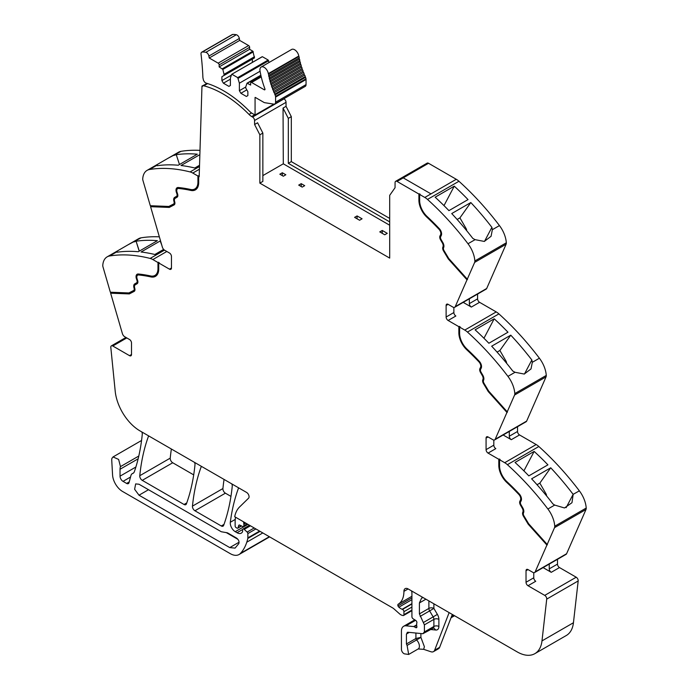 <?xml version="1.0" encoding="UTF-8"?>
<svg xmlns="http://www.w3.org/2000/svg" width="689" height="689" viewBox="0 0 689 689"><rect width="100%" height="100%" fill="white"/><g stroke="black" fill="none" stroke-linecap="round" stroke-linejoin="round"><path stroke-width="1.03" d="M286.047 106.339L283.05 108.07L283.825 109.585L288.321 118.37L291.318 116.639L286.047 106.339L286.03 102.325A2.825 1.628 60 0 0 284.032 98.88L283.808 98.751M288.321 118.37L288.321 163.345L289.32 162.768L291.318 161.614L291.318 116.639M283.05 108.07L283.3 163.81L389.69 225.234M288.321 163.345L389.69 221.875M389.69 218.413L291.318 161.614M419.653 194.479L424.803 197.45A14.124 8.156 60 0 1 427.49 199.431L458.952 181.267A14.124 8.156 60 0 0 456.264 179.286L428.532 163.276L403.246 177.874L430.987 193.885L456.264 179.286L430.987 193.885L403.246 177.874L428.532 163.276A2.825 1.628 60 0 0 427.12 163.138L395.658 181.302A2.825 1.628 60 0 1 397.071 181.44L418.903 194.048L420.152 194.195L419.653 194.479L419.653 200.611A14.831 8.561 -120 0 0 421.702 208.991A14.831 8.561 -120 0 0 427.051 216.458A191.387 110.498 -120 0 1 439.289 228.627A5.297 3.057 -120 0 1 441.244 235.578L440.667 236.672A2.825 1.628 -120 0 0 441.063 239.505L442.906 242.683A4.944 2.851 -120 0 1 443.716 247.385L443.535 247.859A2.825 1.628 -120 0 0 444.035 250.615L448.737 258.478L467.288 279.174L474.643 262.397L506.105 244.233L486.701 288.476A3.531 2.041 60 0 1 486.158 289.113L454.697 307.277A3.531 2.041 60 0 1 452.931 307.105L448.117 304.331A2.825 1.628 -120 0 0 446.705 304.193A2.825 1.628 -120 0 0 446.119 305.485L446.119 317.018L453.862 312.548A2.825 1.628 -120 0 0 455.86 316.01L448.117 320.471A2.825 1.628 60 0 1 446.119 317.018M506.105 244.233A4.237 2.446 60 0 0 506.312 242.795A21.187 12.23 -120 0 0 499.456 225.587L492.359 229.687L491.894 227.353A211.867 122.323 -120 0 0 470.82 202.54L451.726 213.564A211.867 122.323 -120 0 1 472.792 238.377L475.091 239.66L467.995 243.751A211.867 122.323 -120 0 0 427.49 199.431M499.456 225.587A211.867 122.323 -120 0 0 499.413 225.536A211.867 122.323 -120 0 0 498.293 224.071A211.867 122.323 -120 0 0 494.125 218.757A211.867 122.323 -120 0 0 458.952 181.267M454.249 186.168A211.867 122.323 -120 0 1 468.029 199.595L448.927 210.627A211.867 122.323 -120 0 0 435.147 197.2L454.249 186.168L444 205.623M506.312 242.795L474.85 260.959A21.187 12.23 -120 0 0 467.995 243.751M492.359 229.687L491.076 236.293L484.298 241.426L475.091 239.66M474.85 260.959A4.237 2.446 60 0 1 474.643 262.397M454.697 307.277A3.531 2.041 60 0 0 455.24 306.639L467.288 279.174M477.58 294.065L477.58 298.854A2.825 1.628 60 0 0 479.578 302.316L496.218 311.919A14.124 8.156 60 0 1 498.905 313.891A211.867 122.323 -120 0 1 534.078 351.381A211.867 122.323 -120 0 1 538.247 356.704A211.867 122.323 -120 0 1 539.401 358.22L532.313 362.311L531.848 359.977A211.867 122.323 -120 0 0 510.773 335.164L491.67 346.197A211.867 122.323 -120 0 1 512.745 371.009L515.036 372.284L507.939 376.375A211.867 122.323 -120 0 0 467.443 332.055L498.905 313.891M463.197 302.368L471.345 307.07A2.825 1.628 60 0 1 469.347 303.608L469.347 298.819M458.857 326.672L459.356 326.388L459.356 332.52L458.857 332.804L458.857 326.672L448.117 320.471M467.443 332.055A14.124 8.156 60 0 0 464.756 330.083L459.606 327.103L460.106 326.819L459.356 326.388M494.194 318.8A211.867 122.323 -120 0 1 507.974 332.219L488.871 343.251A211.867 122.323 -120 0 0 475.1 329.824L494.194 318.8L483.954 338.256M539.401 358.22A21.187 12.23 -120 0 1 546.265 375.419L514.804 393.583A21.187 12.23 -120 0 0 507.939 376.375M532.313 362.311L531.021 368.925L524.251 374.049L515.036 372.284M514.804 393.583A4.237 2.446 60 0 1 514.588 395.021L546.05 376.857L526.654 421.1A3.531 2.041 60 0 1 526.103 421.746L494.642 439.909A3.531 2.041 60 0 1 492.876 439.728L488.07 436.955A2.825 1.628 -120 0 0 486.658 436.817A2.825 1.628 -120 0 0 486.072 438.109L486.072 449.641L493.815 445.172A2.825 1.628 -120 0 0 495.813 448.634L488.07 453.104A2.825 1.628 60 0 1 486.072 449.641M546.265 375.419A4.237 2.446 60 0 1 546.05 376.857M494.642 439.909A3.531 2.041 60 0 0 495.193 439.263L514.588 395.021M517.534 426.689L517.534 431.478A2.825 1.628 60 0 0 519.532 434.94L536.163 444.543A14.124 8.156 60 0 1 538.85 446.515A211.867 122.323 -120 0 1 574.032 484.005A211.867 122.323 -120 0 1 578.2 489.328A211.867 122.323 -120 0 1 579.311 490.792A211.867 122.323 -120 0 1 579.354 490.844L573.136 494.357A211.867 122.323 -120 0 0 572.016 492.893A211.867 122.323 -120 0 0 550.726 467.788L531.624 478.821A211.867 122.323 -120 0 1 552.914 503.917L554.688 505.08L547.893 509.007A211.867 122.323 -120 0 0 507.388 464.679L538.85 446.515M503.151 434.992L511.29 439.694A2.825 1.628 60 0 1 509.292 436.232L509.292 431.443M498.81 459.296L499.31 459.012L499.31 465.144L498.81 465.428L498.81 459.296L488.07 453.104M507.388 464.679A14.124 8.156 60 0 0 504.701 462.707L499.559 459.735L500.059 459.442L499.31 459.012M534.147 451.424A211.867 122.323 -120 0 1 547.927 464.851L528.825 475.875A211.867 122.323 -120 0 0 515.045 462.448L534.147 451.424L523.898 470.88M579.354 490.844A21.187 12.23 -120 0 1 586.21 508.043L554.748 526.207A21.187 12.23 -120 0 0 547.893 509.007M573.153 494.426L571.973 502.703L564.489 507.965L554.688 505.08M554.748 526.207A4.237 2.446 60 0 1 554.542 527.645L586.003 509.481L566.608 553.723A3.531 2.041 60 0 1 566.057 554.369L534.595 572.533A3.531 2.041 60 0 1 532.83 572.352L528.024 569.579A2.825 1.628 -120 0 0 526.611 569.441A2.825 1.628 -120 0 0 526.026 570.733L526.026 582.265L533.76 577.795A2.825 1.628 -120 0 0 535.758 581.258L528.024 585.728L544.741 595.382A2.825 1.628 60 0 1 546.721 599.111L541.985 640.899A35.311 20.386 60 0 1 534.862 653.654A35.311 20.386 60 0 1 517.206 651.906L408.172 588.957A6.356 3.669 60 0 0 406.691 588.397A5.934 3.428 -120 0 0 405.158 588.639A5.934 3.428 -120 0 0 403.926 591.351A28.249 16.312 -120 0 1 398.225 604.193A1.938 1.12 -120 0 0 397.992 605.915A1.964 1.128 -120 0 0 398.853 607.19A11.36 6.554 -120 0 0 402.135 609.291L402.488 609.429A1.766 1.016 -120 0 1 403.926 611.686L403.926 614.683A1.766 1.016 -120 0 1 403.556 615.492A1.766 1.016 -120 0 1 403.005 615.544L402.1 615.303A7.105 4.108 -120 0 1 399.517 613.804L393.893 608.818A7.079 4.091 -120 0 0 392.601 607.879L234.699 516.716A38.842 22.427 -120 0 1 239.565 506.983L248.574 498.19A3.531 2.041 60 0 0 248.807 495.305A3.531 2.041 60 0 0 246.576 492.428L139.988 430.892A35.311 20.386 -120 0 1 115.209 391.266L110.817 347.445A2.825 1.628 60 0 1 111.385 345.861A2.825 1.628 60 0 1 112.798 345.999L129.515 355.653A2.825 1.628 60 0 0 130.927 355.791A2.825 1.628 60 0 0 131.513 354.499L131.513 342.967A2.825 1.628 -120 0 0 129.515 339.505L124.709 336.732A3.531 2.041 60 0 1 122.392 333.588L110.636 293.187L110.946 292.248M586.21 508.043A4.237 2.446 60 0 1 586.003 509.481M520.462 500.068L520.962 499.783A4.237 2.446 -120 0 0 519.403 494.228L518.903 494.513A4.237 2.446 -120 0 1 520.462 500.068L519.894 501.161A3.884 2.239 -120 0 0 520.436 505.063L522.271 508.241A3.884 2.239 -120 0 1 522.908 511.936L522.727 512.409A3.884 2.239 -120 0 0 523.416 516.19L528.213 524.208L546.911 545.059L554.542 527.645M546.911 545.059L535.146 571.887A3.531 2.041 60 0 1 534.595 572.533M543.104 567.615L551.243 572.318A2.825 1.628 60 0 1 549.245 568.856L549.245 564.076M557.487 559.313L557.487 564.102A2.825 1.628 60 0 0 559.485 567.564L576.202 577.218A2.825 1.628 60 0 1 578.183 580.948L573.446 622.735A35.311 20.386 60 0 1 566.324 635.491L534.862 653.654M451.028 617.766L454.129 615.983A3.531 2.041 -120 0 0 454.473 615.69M452.311 614.442L439.642 647.324A7.062 4.074 -120 0 1 438.48 648.754L433.484 651.639A7.062 4.074 -120 0 1 430.995 651.768L423.666 649.331L418.163 648.969A6.003 3.462 -120 0 0 419.394 646.532A6.003 3.462 -120 0 0 416.578 639.96L407.087 645.438L408.68 654.447L404.443 653.852A3.531 2.041 60 0 1 401.429 649.288L401.429 631.141A10.593 6.115 60 0 1 403.625 626.292A10.593 6.115 60 0 1 406.054 625.819L413.71 626.577A1.766 1.016 60 0 1 414.192 626.74L415.665 627.593A1.766 1.016 60 0 0 416.544 627.679A1.766 1.016 60 0 0 416.828 626.31A3.531 2.041 60 0 1 416.664 625.173L416.664 623.958A3.531 2.041 60 0 1 416.828 623.02A1.766 1.016 60 0 0 415.708 620.41L413.116 618.8A1.766 1.016 60 0 1 411.919 616.664L411.919 592.85A3.531 2.041 -120 0 0 411.419 590.835L411.419 590.835M243.708 521.918L243.708 521.918A2.119 1.223 -120 0 0 243.717 523.097A3.531 2.041 60 0 1 243.872 524.191L245.766 523.097M247.118 523.881L243.872 525.759L243.872 524.191M243.872 525.759A1.766 1.016 60 0 1 243.51 526.568A1.766 1.016 60 0 1 242.735 526.534L239.772 525.121A1.766 1.016 60 0 0 238.997 525.096A1.766 1.016 60 0 0 238.678 525.552L239.557 525.044M241.296 525.853L238.101 527.696L238.678 525.552M238.101 527.696A1.766 1.016 60 0 1 237.774 528.162A1.766 1.016 60 0 1 236.895 528.067L236.138 527.636A1.412 0.818 60 0 1 235.138 525.905L235.138 522.202A38.842 22.427 -120 0 1 235.517 517.181L235.517 517.181M238.73 487.898L238.73 487.898A3.531 2.041 -120 0 0 238.368 488.475A247.179 142.709 60 0 0 230.315 522.262L235.25 519.42M259.598 531.081L247.859 537.859L247.859 533.587A1.412 0.818 60 0 0 247.144 532.072L244.216 529.376A1.766 1.016 60 0 0 242.976 529.023A1.766 1.016 60 0 0 242.614 529.832L242.614 531.297A1.766 1.016 60 0 1 242.494 531.839A8.483 4.901 60 0 1 241.288 533.14A8.483 4.901 60 0 1 237.05 532.718L235.259 531.684A7.062 4.074 60 0 1 230.315 522.262M247.859 537.859A3.54 2.041 60 0 1 247.79 538.462A67.109 38.739 60 0 1 247.032 541.399A67.109 38.739 60 0 1 246.783 542.2L262.81 532.941M138.79 456.04L120.463 466.617L118.629 459.434L113.048 456.936L111.988 458.263A6.356 3.669 -120 0 0 111.739 460.192L112.565 474.928A14.124 8.156 -120 0 0 122.53 491.446L230.238 553.637A17.656 10.197 -120 0 0 239.066 554.516A17.656 10.197 -120 0 0 240.495 553.362A67.091 38.739 -120 0 0 246.783 542.2M239.066 554.516L269.528 536.929A17.656 10.197 -120 0 0 269.623 536.869M120.463 466.617A10.593 6.115 -120 0 0 120.032 469.261L120.032 476.168A4.237 2.446 -120 0 0 123.03 481.361L126.604 483.428A3.531 2.041 -120 0 0 128.369 483.6A3.531 2.041 -120 0 0 129.015 482.679L130.936 475.531A7.062 4.074 -120 0 1 132.228 473.688A7.062 4.074 -120 0 1 132.65 473.498A7.415 4.28 -120 0 0 133.098 473.291A7.415 4.28 -120 0 0 134.329 471.776A7.415 4.28 -120 0 0 134.372 471.655A247.179 142.709 60 0 0 142.278 434.251A3.531 2.041 -120 0 0 141.788 431.934L141.788 431.934M164.507 250.141L150.15 258.427A211.867 122.323 -120 0 0 109.646 255.981A21.187 12.23 -120 0 0 107.131 256.868A21.187 12.23 -120 0 0 102.79 265.274A4.237 2.446 60 0 0 102.997 266.953L110.352 292.222L128.903 292.946L133.606 290.508A2.825 1.628 -120 0 0 133.64 290.482A2.825 1.628 -120 0 0 134.105 288.338L133.924 287.649A4.944 2.851 -120 0 1 134.734 283.885L136.568 282.826A2.825 1.628 -120 0 0 136.973 280.449L136.396 278.701A5.297 3.057 -120 0 1 137.145 274.239A5.297 3.057 -120 0 1 138.351 274.007A191.387 110.498 -120 0 1 150.581 275.962A14.831 8.561 -120 0 0 154.913 275.445A14.831 8.561 -120 0 0 157.979 268.658L157.979 262.526L152.837 259.555L166.816 251.485M159.357 236.844A211.867 122.323 -120 0 0 141.107 237.817A21.187 12.23 -120 0 0 138.592 238.704L117.63 250.813L116.699 251.795L116.984 252.234A211.867 122.323 -120 0 1 138.274 251.726L157.376 240.694A211.867 122.323 -120 0 0 136.086 241.21L139.204 251.184M141.107 237.817L128.102 244.767M134.01 241.917L135.957 241.279M163.655 249.409L154.853 254.491A211.867 122.323 -120 0 0 141.073 252.01L160.175 240.978A211.867 122.323 -120 0 1 160.58 241.029M150.15 258.427A14.124 8.156 60 0 1 152.837 259.555M137.938 275.04A4.237 2.446 -120 0 1 138.17 274.868A4.237 2.446 -120 0 1 139.135 274.678A190.328 109.887 -120 0 1 151.304 276.625L150.805 276.909A15.89 9.172 -120 0 0 155.438 276.367A15.89 9.172 -120 0 0 158.728 269.089L158.728 262.957L159.228 262.673L157.979 262.526M158.728 262.957L169.468 269.158A2.825 1.628 60 0 0 170.881 269.296A2.825 1.628 60 0 0 171.466 268.004L171.466 256.472A2.825 1.628 -120 0 0 169.468 253.009L164.662 250.236A3.531 2.041 60 0 1 162.346 247.093L150.581 206.691L150.891 205.753M150.305 205.727L142.95 180.458A4.237 2.446 60 0 1 142.735 178.778A21.187 12.23 -120 0 1 147.084 170.372A21.187 12.23 -120 0 1 149.599 169.485A211.867 122.323 60 0 1 190.095 171.931A14.124 8.156 60 0 1 192.782 173.06L197.932 176.031L197.932 182.163A14.831 8.561 -120 0 1 194.858 188.95A14.831 8.561 -120 0 1 190.534 189.466A191.387 110.498 -120 0 0 178.296 187.511A5.297 3.057 -120 0 0 177.09 187.744A5.297 3.057 -120 0 0 176.35 192.205L176.918 193.953A2.825 1.628 -120 0 1 176.522 196.331L174.687 197.39A4.944 2.851 -120 0 0 173.878 201.154L174.059 201.843A2.825 1.628 -120 0 1 173.594 203.987A2.825 1.628 -120 0 1 173.55 204.013L168.848 206.45L150.305 205.727M199.999 150.383A211.867 122.323 60 0 0 186.383 150.641A211.867 122.323 60 0 0 182.215 151.149A211.867 122.323 60 0 0 181.095 151.322A211.867 122.323 60 0 1 181.095 151.322A21.187 12.23 -120 0 0 178.546 152.209L157.566 164.318L156.644 165.3L157.152 165.713A211.867 122.323 60 0 1 178.227 165.231L197.33 154.198A211.867 122.323 60 0 0 176.255 154.68L179.476 164.507M181.061 151.322L168.056 158.263M173.964 155.421L176.255 154.68M199.862 154.637L181.018 165.515A211.867 122.323 60 0 1 194.798 167.995L199.534 165.265M195.108 188.803A14.831 8.561 -120 0 0 195.357 188.665A14.831 8.561 -120 0 0 198.432 181.879L198.432 175.747L197.932 176.031M198.432 175.747L199.181 176.754L201.972 86.065L207.01 83.507M395.658 181.302A2.825 1.628 60 0 0 395.073 182.585L395.047 187.727L389.69 195.349L389.69 258.099L259.856 183.136L262.853 181.405L262.853 133.072L257.583 122.771L254.585 124.502L259.856 134.803L262.853 133.072M148.746 435.948L148.746 435.948A3.531 2.041 -120 0 0 148.385 436.525A247.179 142.709 60 0 0 139.772 475.72A3.531 2.041 60 0 0 142.253 480.354L172.715 462.758A3.531 2.041 60 0 1 170.235 458.133A247.179 142.709 60 0 1 171.372 449.013M142.253 480.354L184.049 504.477L186.762 502.918M172.715 462.758L193.704 474.885M194.513 462.371L194.513 462.371A3.531 2.041 -120 0 1 194.996 464.696A247.179 142.709 60 0 1 186.409 503.9A3.531 2.041 60 0 1 185.815 504.658A3.531 2.041 60 0 1 184.049 504.477M201.481 466.393L201.481 466.393A3.531 2.041 -120 0 0 201.119 466.97A247.179 142.709 60 0 0 192.455 506.131A3.531 2.041 60 0 0 194.935 510.764L221.281 525.974L223.994 524.407M194.935 510.764L225.398 493.178L230.953 496.39M231.771 483.885L231.771 483.885A3.531 2.041 -120 0 1 232.253 486.21A247.179 142.709 60 0 1 223.641 525.397A3.531 2.041 60 0 1 223.047 526.146A3.531 2.041 60 0 1 221.281 525.974M225.398 493.178A3.531 2.041 60 0 1 222.917 488.544A247.179 142.709 60 0 1 224.063 479.432M262.853 175.609L283.3 163.81M282.326 172.758L279.829 174.205L283.325 176.22L285.823 174.773L282.326 172.758L282.326 175.643M301.205 183.662L298.707 185.1L302.204 187.115L304.702 185.677L301.205 183.662L301.205 186.538M357.083 215.924L362.078 218.801L359.58 220.247L354.585 217.362L357.083 215.924L357.083 218.801M382.249 230.453L379.76 231.892L384.746 234.777L387.244 233.33L382.249 230.453L382.249 233.33M467.504 279.527L448.806 258.668L444.017 250.65A3.884 2.239 -120 0 1 443.328 246.869L443.509 246.395A3.884 2.239 -120 0 0 442.872 242.7L441.038 239.522A3.884 2.239 -120 0 1 440.486 235.621L441.063 234.536A4.237 2.446 -120 0 0 439.504 228.972A190.328 109.887 -120 0 0 427.335 216.871A15.89 9.172 -120 0 1 419.403 199.896L419.403 193.764M419.403 199.896L418.903 200.18L418.903 194.048M484.505 241.391L491.894 227.353M457.134 219.481L459.925 217.862L470.82 202.54M459.925 217.862L466.152 228.645A2.119 1.223 60 0 1 466.574 229.825L466.686 230.677M443.509 246.395L442.829 247.162A3.884 2.239 -120 0 0 443.518 250.942L448.306 258.961L448.806 258.668M448.306 258.961L467.004 279.82M453.862 307.432L453.862 312.548M459.606 327.103L459.606 333.235A14.831 8.561 -120 0 0 461.656 341.615A14.831 8.561 -120 0 0 467.004 349.082A191.387 110.498 -120 0 1 479.243 361.26A5.297 3.057 -120 0 1 481.189 368.202L480.621 369.295A2.825 1.628 -120 0 0 481.017 372.129L482.851 375.307A4.944 2.851 -120 0 1 483.669 380.009L483.48 380.483A2.825 1.628 -120 0 0 483.988 383.239L488.69 391.102L507.233 411.798M459.356 332.52A15.89 9.172 -120 0 0 467.28 349.495L466.78 349.779A190.328 109.887 -120 0 1 478.95 361.889A4.237 2.446 -120 0 1 480.517 367.444L479.94 368.537A3.884 2.239 -120 0 0 480.491 372.43L482.326 375.617A3.884 2.239 -120 0 1 482.963 379.312L482.782 379.785A3.884 2.239 -120 0 0 483.471 383.566L488.26 391.585L488.759 391.292L483.971 383.282A3.884 2.239 -120 0 1 483.282 379.493L482.782 379.785M480.517 367.444L481.017 367.159A4.237 2.446 -120 0 0 479.449 361.604A190.328 109.887 -120 0 0 467.28 349.495M481.017 367.159L480.44 368.245A3.884 2.239 -120 0 0 480.991 372.146L482.825 375.324L482.326 375.617M482.963 379.312L483.463 379.019A3.884 2.239 -120 0 0 482.825 375.324M483.463 379.019L483.282 379.493M507.457 412.151L488.759 391.292M497.079 352.105L499.878 350.486L510.773 335.164M499.878 350.486L506.105 361.277A2.119 1.223 60 0 1 506.518 362.448L506.639 363.301M524.458 374.015L531.848 359.977M488.26 391.585L506.958 412.444M493.815 440.064L493.815 445.172M499.559 459.735L499.559 465.867A14.831 8.561 -120 0 0 501.609 474.239A14.831 8.561 -120 0 0 506.958 481.706A191.387 110.498 -120 0 1 519.187 493.884A5.297 3.057 -120 0 1 521.142 500.825L520.565 501.919A2.825 1.628 -120 0 0 520.97 504.753L522.805 507.931A4.944 2.851 -120 0 1 523.614 512.633L523.433 513.107A2.825 1.628 -120 0 0 523.933 515.863L528.635 523.726L547.187 544.422M499.31 465.144A15.89 9.172 -120 0 0 507.233 482.119L506.734 482.403A190.328 109.887 -120 0 1 518.903 494.513M519.403 494.228A190.328 109.887 -120 0 0 507.233 482.119M520.962 499.783L520.393 500.869A3.884 2.239 -120 0 0 520.936 504.77L522.77 507.948L522.271 508.241M522.908 511.936L523.407 511.643A3.884 2.239 -120 0 0 522.77 507.948M523.407 511.643L523.227 512.116A3.884 2.239 -120 0 0 523.916 515.906L528.713 523.916L547.41 544.766M537.032 484.729L539.831 483.118L550.726 467.788M539.831 483.118L546.058 493.901A2.119 1.223 60 0 1 546.472 495.072L546.584 495.925M566.125 507.672L573.136 494.357M533.76 572.688L533.76 577.795M528.024 585.728A2.825 1.628 60 0 1 526.026 582.265M407.087 645.438L406.424 643.974L406.424 634.026L407.966 632.252L422.857 633.725L424.398 631.951L424.398 624.854L419.403 613.899L419.403 602.944L421.599 598.095L423.158 597.613M407.156 632.407L407.966 632.252M430.685 629.513L435.801 630.022L433.648 627.946L422.857 633.725M433.484 651.639A7.062 4.074 -120 0 0 434.647 650.209L449.133 612.607M139.006 484.238L221.281 531.744L227.465 532.83L236.594 538.109C238.687 539.771 239.427 541.606 238.807 543.604L235.052 548.117L229.756 547.591L139.006 495.202L134.622 489.285L135.655 483.911L139.006 484.238M134.217 291.369L129.325 293.919L111.136 292.903M129.325 293.919L110.636 293.187M151.304 276.625A15.89 9.172 -120 0 0 155.688 276.211M158.479 262.242L158.479 268.374L157.979 268.658M155.154 275.299A14.831 8.561 -120 0 0 155.413 275.161A14.831 8.561 -120 0 0 158.479 268.374M137.404 274.119A5.297 3.057 -120 0 0 137.042 274.506A5.297 3.057 -120 0 0 136.896 278.408L137.473 280.165L136.973 280.449M133.675 290.465L134.105 290.215A2.825 1.628 -120 0 0 134.14 290.198A2.825 1.628 -120 0 0 134.605 288.045L134.424 287.365A4.944 2.851 -120 0 1 135.233 283.592L137.068 282.533A2.825 1.628 -120 0 0 137.473 280.165M134.338 291.292L129.825 293.626M139.324 251.115L136.086 241.21M163.5 249.504L163.302 248.987M161.708 244.905L160.175 240.978M174.171 204.874L169.279 207.423L151.08 206.407M169.279 207.423L150.581 206.691M177.357 187.623A5.297 3.057 -120 0 0 176.995 188.011A5.297 3.057 -120 0 0 176.849 191.912L177.417 193.669L176.918 193.953M173.628 203.97L174.05 203.72A2.825 1.628 -120 0 0 174.093 203.703A2.825 1.628 -120 0 0 174.558 201.55L174.377 200.869A4.944 2.851 -120 0 1 175.187 197.097L177.021 196.038A2.825 1.628 -120 0 0 177.417 193.669M174.291 204.797L169.778 207.131M195.633 189.716A15.89 9.172 -120 0 1 191.258 190.13A190.328 109.887 -120 0 0 179.088 188.183A4.237 2.446 -120 0 0 178.124 188.373A4.237 2.446 -120 0 0 177.883 188.545M191.258 190.13L190.758 190.414A15.89 9.172 -120 0 0 195.392 189.871A15.89 9.172 -120 0 0 198.682 182.594L198.682 176.462M259.856 134.803L259.856 183.136M418.903 200.18A15.89 9.172 -120 0 0 426.836 217.156A190.328 109.887 -120 0 1 439.005 229.265A4.237 2.446 -120 0 1 440.564 234.82L439.987 235.914A3.884 2.239 -120 0 0 440.538 239.806L442.372 242.984A3.884 2.239 -120 0 1 443.01 246.688M201.972 86.065L202.471 86.375A2.825 1.628 60 0 1 202.91 85.875A2.825 1.628 60 0 1 203.798 85.789L207.613 83.593M190.758 190.414A190.328 109.887 -120 0 0 178.589 188.476A4.237 2.446 -120 0 0 177.624 188.665A4.237 2.446 -120 0 0 177.021 192.231L177.598 193.979A3.884 2.239 -120 0 1 177.056 197.243L175.213 198.303A3.884 2.239 -120 0 0 174.575 201.266L174.756 201.955A3.884 2.239 -120 0 1 174.119 204.909A3.884 2.239 -120 0 1 174.067 204.934M150.805 276.909A190.328 109.887 -120 0 0 138.635 274.971A4.237 2.446 -120 0 0 137.671 275.161A4.237 2.446 -120 0 0 137.077 278.726L137.645 280.475A3.884 2.239 -120 0 1 137.102 283.739L135.268 284.798A3.884 2.239 -120 0 0 134.631 287.761L134.811 288.45A3.884 2.239 -120 0 1 134.174 291.404A3.884 2.239 -120 0 1 134.122 291.43M528.213 524.208L528.713 523.916M498.81 465.428A15.89 9.172 -120 0 0 506.734 482.403M458.857 332.804A15.89 9.172 -120 0 0 466.78 349.779M415.915 633.036L415.915 638.496A1.412 0.818 -120 0 0 416.578 639.96L420.901 637.377L415.915 638.496L406.424 643.974M226.113 532.511L237.955 539.349M137.068 282.533L136.568 282.826M135.233 283.592L134.734 283.885L135.233 283.592M177.021 196.038L176.522 196.331M175.187 197.097L174.687 197.39L175.187 197.097M254.585 124.502L254.568 120.489A2.825 1.628 60 0 1 254.568 120.489L286.03 102.325M251.563 112.97L249.022 114.434A10.593 6.115 -120 0 0 251.674 116.527L252.57 117.044A2.825 1.628 60 0 1 254.568 120.48M249.022 114.434A103.815 59.934 -120 0 0 203.798 85.789M262.044 56.886L231.702 74.317L230.393 78.003L230.393 85.496L228.894 86.366L223.4 83.197L221.901 80.596L221.901 76.703L224.028 75.48L224.028 74.326L222.84 69.425L219.154 66.902L219.154 64.887A1.412 0.818 -120 0 0 218.155 63.155L209.232 57.997L208.879 56.059A3.35 1.929 -120 0 0 205.856 52.321A28.068 16.2 -120 0 0 202.23 52.037A3.35 1.929 -120 0 0 201.705 52.192A3.35 1.929 -120 0 0 201.033 54.138A268.546 155.051 -120 0 1 202.885 77.159A6.012 3.471 -120 0 0 203.126 78.718A6.012 3.471 -120 0 0 203.195 78.951A3.531 2.041 -120 0 0 206.261 83.171A103.815 59.943 -120 0 1 209.051 84.067A103.815 59.934 -120 0 1 249.521 111.265A10.593 6.115 -120 0 0 252.174 113.358L255.068 115.02L255.068 97.433A1.059 0.611 -120 0 1 255.481 97.528L263.913 102.394A3.35 1.929 -120 0 0 264.722 102.695L273.774 104.125A3.884 2.239 -120 0 0 274.782 103.961A3.884 2.239 -120 0 0 275.583 102.187L275.583 97.097A3.884 2.239 -120 0 0 275.522 96.382A3.893 2.248 -120 0 0 275.057 94.927A56.145 32.417 -120 0 1 274.713 94.169A1.059 0.611 -120 0 0 274.084 92.748A56.145 32.417 -120 0 1 273.559 91.508A1.059 0.611 -120 0 0 272.982 90.078A56.145 32.417 -120 0 1 272.499 88.829A1.059 0.611 -120 0 0 271.966 87.4A56.145 32.417 -120 0 1 271.526 86.142A1.059 0.611 -120 0 0 271.053 84.713A56.145 32.417 -120 0 1 270.665 83.464A1.059 0.611 -120 0 0 270.234 82.034A56.145 32.417 -120 0 1 269.89 80.785A1.059 0.611 -120 0 0 269.52 79.364A56.145 32.417 -120 0 1 269.227 78.133A1.059 0.611 -120 0 0 268.908 76.72A56.145 32.417 -120 0 1 268.658 75.497A1.059 0.611 -120 0 0 268.4 74.102A56.145 32.417 -120 0 1 268.322 73.62A6.003 3.462 -120 0 0 265.377 68.245A6.003 3.462 -120 0 0 261.165 67.048A6.003 3.462 -120 0 0 260.02 70.881A68.151 39.342 -120 0 0 264.912 88.864A1.059 0.611 -120 0 1 264.783 89.82A1.059 0.611 -120 0 1 264.257 89.768L251.614 82.473A1.412 0.818 -120 0 0 250.908 82.404A1.412 0.818 -120 0 0 250.615 83.05L250.615 85.066L247.058 83.18L245.749 86.866L245.749 88.02L247.868 91.697L247.868 95.59L246.369 96.451L240.883 93.282L246.808 89.863M219.154 66.902L249.616 49.315L249.616 47.3A1.412 0.818 -120 0 0 248.617 45.569L239.686 40.41L239.341 38.472A3.35 1.929 -120 0 0 236.318 34.734A28.068 16.2 -120 0 0 232.693 34.45A3.35 1.929 -120 0 0 232.167 34.605L201.705 52.192M249.616 49.315L252.829 51.167L222.366 68.754M224.028 75.48L254.491 57.893L252.829 51.167M252.363 62.38L252.363 59.116L221.901 76.703M262.518 56.765L268.185 60.038L237.722 77.624L239.384 83.197L239.384 90.69L240.883 93.282M269.089 62.475L268.185 60.038M274.782 103.961L305.244 86.375A3.884 2.239 -120 0 0 306.045 84.601L306.045 79.511A3.884 2.239 -120 0 0 305.985 78.796A3.893 2.248 -120 0 0 305.52 77.332A56.145 32.417 -120 0 1 305.175 76.582A1.059 0.611 -120 0 0 304.547 75.161A56.145 32.417 -120 0 1 304.021 73.921A1.059 0.611 -120 0 0 303.444 72.491A56.145 32.417 -120 0 1 302.962 71.243A1.059 0.611 -120 0 0 302.428 69.813A56.145 32.417 -120 0 1 301.989 68.555A1.059 0.611 -120 0 0 301.515 67.126A56.145 32.417 -120 0 1 301.119 65.877A1.059 0.611 -120 0 0 300.697 64.447A56.145 32.417 -120 0 1 300.352 63.199A1.059 0.611 -120 0 0 299.982 61.777A56.145 32.417 -120 0 1 299.689 60.546A1.059 0.611 -120 0 0 299.37 59.133A56.145 32.417 -120 0 1 299.121 57.91A1.059 0.611 -120 0 0 298.862 56.515A56.145 32.417 -120 0 1 298.785 56.033A6.003 3.462 -120 0 0 295.839 50.659A6.003 3.462 -120 0 0 291.628 49.462L261.165 67.048M232.055 74.352L237.722 77.624M209.232 57.997L239.686 40.41M224.028 74.326L254.491 56.739M221.901 80.596L231.358 75.144M223.4 83.197L230.393 79.157M239.384 83.197L260.08 71.243M239.384 90.69L245.749 87.012M298.862 56.515L268.4 74.102M299.121 57.91L268.658 75.497M299.37 59.133L268.908 76.72M299.689 60.546L269.227 78.133M299.982 61.777L269.52 79.364M300.352 63.199L269.89 80.785M300.697 64.447L270.234 82.034M301.119 65.877L270.665 83.464M301.515 67.126L271.053 84.713M301.989 68.555L271.526 86.142M302.428 69.813L271.966 87.4M302.962 71.243L272.499 88.829M303.444 72.491L272.982 90.078M304.021 73.921L273.559 91.508M304.547 75.161L274.084 92.748M305.175 76.582L274.713 94.169M255.068 115.02L273.921 104.142M433.889 603.805L433.889 608.421A3.531 2.041 0 0 0 428.894 608.421L419.403 613.899M424.803 197.45L430.987 193.885M455.24 306.639L486.701 288.476M469.347 303.608L477.58 298.854M471.345 307.07L479.578 302.316M464.756 330.083L496.218 311.919M495.193 439.263L526.654 421.1M509.292 436.232L517.534 431.478M511.29 439.694L519.532 434.94M504.701 462.707L536.163 444.543M535.146 571.887L566.608 553.723M549.245 568.856L557.487 564.102M551.243 572.318L559.485 567.564M544.741 595.382L576.202 577.218M546.721 599.111L578.183 580.948M541.985 640.899L573.446 622.735M451.622 616.233L453.517 615.139M406.054 625.819L415.57 620.324M416.664 624.871L413.71 626.577M414.192 626.74L416.664 625.311M416.914 626.869L415.665 627.593M408.121 588.931L403.926 591.351M411.919 596.286L398.225 604.193M411.919 597.871L397.992 605.915M411.919 599.645L398.853 607.19M411.919 603.642L402.135 609.291M411.919 603.986L402.488 609.429M411.919 607.069L403.926 611.686M411.919 610.066L403.926 614.683M244.741 522.512L243.717 523.097M239.049 488.088L238.368 488.475M235.259 531.684L247.945 524.363M242.657 529.479L237.05 532.718M244.216 529.376L250.426 525.793M247.144 532.072L254.215 527.981M247.859 533.587L255.886 528.945M247.79 538.462L260.089 531.365M269.339 536.714L240.495 553.362M138.136 458.814L120.032 469.261M120.032 476.168L135.879 467.021M130.531 477.029L123.03 481.361M126.604 483.428L129.222 481.912M133.502 473.007L132.65 473.498M112.798 345.999L126.785 337.929M131.513 354.499L129.515 355.653M116.742 251.89L109.646 255.981M171.466 268.004L169.468 269.158M156.687 165.394L149.599 169.485M190.095 171.931L199.5 166.505M192.782 173.06L199.414 169.227M397.071 181.44L403.246 177.874M139.772 475.72L170.235 458.133M149.065 436.128L148.385 436.525M201.791 466.574L201.119 466.97M192.455 506.131L222.917 488.544M448.117 304.331L446.119 305.485M488.07 436.955L486.072 438.109M544.413 542.286L544.913 541.993M528.024 569.579L526.026 570.733M425.897 599.197L419.403 602.944M439.642 647.324L434.647 650.209M435.801 630.022A7.062 4.074 -120 0 0 438.884 626.473L438.884 619.377A7.062 4.074 -120 0 0 437.386 614.39L433.889 608.421L420.152 616.388M420.901 633.527L420.901 637.377L424.39 646.721L423.666 649.331M198.432 181.879L197.932 182.163M427.335 216.871L426.836 217.156M439.504 228.972L439.005 229.265M441.063 234.536L440.564 234.82M440.486 235.621L439.987 235.914M441.038 239.522L440.538 239.806M442.872 242.7L442.372 242.984M443.328 246.869L442.829 247.162M444.017 250.65L443.518 250.942M179.088 188.183L178.589 188.476M139.135 274.678L138.635 274.971M523.416 516.19L523.916 515.906M523.227 512.116L522.727 512.409M520.436 505.063L520.936 504.77M520.393 500.869L519.894 501.161M483.471 383.566L483.971 383.282M480.491 372.43L480.991 372.146M480.44 368.245L479.94 368.537M479.449 361.604L478.95 361.889M465.385 229.093L466.152 228.645M505.338 361.716L506.105 361.277M545.283 494.34L546.058 493.901M428.894 600.92L428.894 608.421A3.531 2.041 -120 0 0 429.092 609.653A3.531 2.041 -120 0 0 429.643 610.91L433.14 616.888L423.649 622.365M438.884 619.377A3.531 2.041 -0 0 0 433.889 619.377L424.398 624.854M433.157 628.092A3.531 2.041 -120 0 0 433.889 626.473L433.889 619.377A3.531 2.041 -120 0 0 433.14 616.888L437.386 614.39M438.884 626.473A3.531 2.041 0 0 0 433.889 626.473L424.398 631.951M409.275 632.381L406.424 634.026M148.497 489.724L139.006 495.202M239.083 542.2L229.756 547.591M136.896 278.408L136.396 278.701M134.424 287.365L133.924 287.649M134.605 288.045L134.105 288.338M176.849 191.912L176.35 192.205M174.377 200.869L173.878 201.154M174.558 201.55L174.059 201.843M254.672 114.796L251.674 116.527M284.032 98.88L252.57 117.044M232.693 34.45L202.23 52.037M236.318 34.734L205.856 52.321M239.341 38.472L208.879 56.059M248.617 45.569L218.155 63.155M249.616 47.3L219.154 64.887M253.302 51.839L222.84 69.425M268.658 60.71L238.196 78.296M260.907 75.42L247.411 83.214M261.243 76.91L251.614 82.473M265.007 89.337L264.257 89.768M298.785 56.033L268.322 73.62M305.52 77.332L275.057 94.927M305.985 78.796L275.522 96.382M306.045 79.511L275.583 97.097M306.045 84.601L275.583 102.187M403.625 626.292L414.795 619.842M411.919 610.669L403.556 615.492M243.51 526.568L247.635 524.183M237.774 528.162L241.555 525.974M242.976 529.023L249.496 525.259M141.555 440.478L113.048 456.936M133.649 472.869L132.228 473.688M111.385 345.861L125.958 337.446M117.621 250.813L107.131 256.868M157.566 164.318L147.084 170.372M418.163 648.969L408.766 654.395M202.91 85.875L207.131 83.438M178.124 188.373L177.624 188.665M138.17 274.868L137.671 275.161M155.413 275.161L154.913 275.445M134.14 290.198L133.64 290.482M195.357 188.665L194.858 188.95M174.093 203.703L173.594 203.987M262.164 56.731L231.702 74.317M260.855 75.213L247.058 83.18M261.148 76.488L250.908 82.404"/></g></svg>
